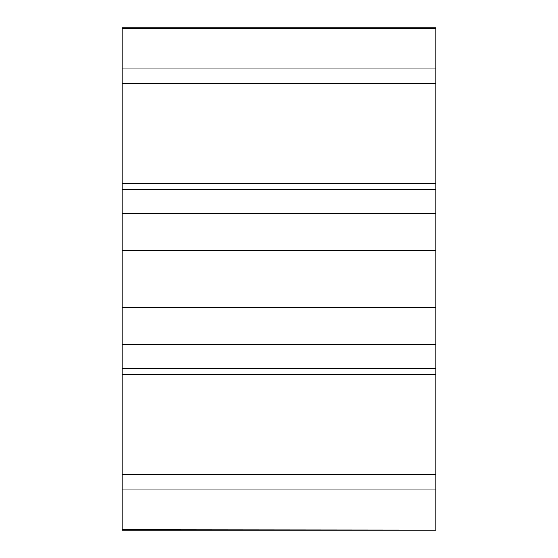 <?xml version="1.0" encoding="UTF-8"?>
<svg xmlns="http://www.w3.org/2000/svg" width="558" height="558" viewBox="0 0 558 558"><rect width="100%" height="100%" fill="white"/><g stroke="black" fill="none" stroke-linecap="round" stroke-linejoin="round"><path stroke-width="0.84" d="M435.938 529.8L435.938 27.9L122.062 27.9L122.062 530.1L435.938 530.1L122.062 529.8M435.938 83.323L122.062 83.323M435.938 189.811L122.062 189.811M435.938 68.871L122.062 68.871M435.938 28.2L122.062 28.2M435.938 489.129L122.062 489.129M435.938 474.677L122.062 474.677M435.938 368.189L122.062 368.189M435.938 344.809L122.062 344.809M435.938 213.191L122.062 213.191M435.938 183.408L122.062 183.408M435.938 374.592L122.062 374.592M435.938 250.898L122.062 250.898M435.938 250.702L122.062 250.702M435.938 307.298L122.062 307.298M435.938 307.102L122.062 307.102"/></g></svg>
